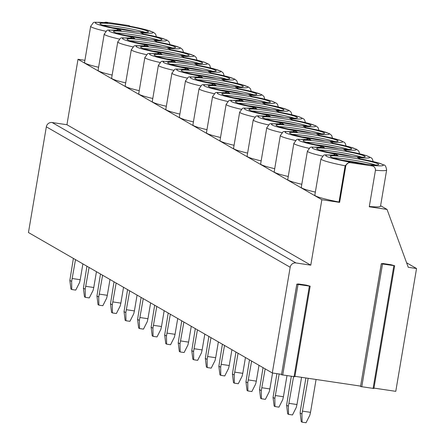 <?xml version="1.0" encoding="UTF-8"?>
<svg xmlns="http://www.w3.org/2000/svg" width="445" height="445" viewBox="0 0 445 445"><rect width="100%" height="100%" fill="white"/><g stroke="black" fill="none" stroke-linecap="round" stroke-linejoin="round"><path stroke-width="0.67" d="M104.319 22.573A4.1 3.977 -60.1 0 1 106.55 22.256L128.282 25.487A4.1 3.977 -60.1 0 1 129.645 25.966L130.201 26.283M281.568 374.345L272.296 372.966L28.458 232.529L46.336 126.819A5.123 4.973 -60.1 0 1 52.126 122.525L66.939 124.728L78.009 59.291L84.906 60.314M294.579 376.693L281.496 374.768L296.859 284.194M360.606 386.104L294.918 376.331M373.616 388.452L360.533 386.533L381.343 263.74M380.603 205.718L387.044 209.428L408.249 267.284L416.542 268.519L395.772 391.339L373.956 388.096M272.296 372.966L290.179 267.256A5.123 4.973 -60.1 0 1 295.97 262.956L310.782 265.164L321.852 199.727L339.63 202.369L345.765 166.13A4.1 3.977 -60.1 0 1 350.393 162.692L372.126 165.924A4.1 3.977 -60.1 0 1 375.396 170.541L369.267 206.78L387.044 209.428M66.939 124.728L310.782 265.164M78.009 59.291L321.852 199.727M98.601 67.262A33.308 2.854 -170.4 0 1 84.539 62.489L90.669 26.244A33.308 2.854 -170.4 0 0 105.899 31.289M112.146 75.066A33.308 2.854 -170.4 0 1 98.089 70.288L104.219 34.048A33.308 2.854 -170.4 0 0 119.449 39.088M125.69 82.87A33.308 2.854 -170.4 0 1 111.634 78.092L117.764 41.847A33.308 2.854 -170.4 0 0 132.994 46.892M139.24 90.669A33.308 2.854 -170.4 0 1 125.178 85.896L131.308 49.651A33.308 2.854 -170.4 0 0 146.544 54.691M152.785 98.473A33.308 2.854 -170.4 0 1 138.729 93.695L144.859 57.455A33.308 2.854 -170.4 0 0 160.089 62.495M166.33 106.272A33.308 2.854 -170.4 0 1 152.273 101.499L158.403 65.254A33.308 2.854 -170.4 0 0 173.633 70.299M179.88 114.076A33.308 2.854 -170.4 0 1 165.818 109.298L171.948 73.058A33.308 2.854 -170.4 0 0 187.184 78.098M193.425 121.88A33.308 2.854 -170.4 0 1 179.368 117.102L185.498 80.857A33.308 2.854 -170.4 0 0 200.728 85.902M206.975 129.679A33.308 2.854 -170.4 0 1 192.913 124.906L199.043 88.661A33.308 2.854 -170.4 0 0 214.273 93.7M220.52 137.483A33.308 2.854 -170.4 0 1 206.463 132.705L212.593 96.465A33.308 2.854 -170.4 0 0 227.823 101.504M234.064 145.281A33.308 2.854 -170.4 0 1 220.008 140.509L226.138 104.264A33.308 2.854 -170.4 0 0 241.368 109.309M247.615 153.086A33.308 2.854 -170.4 0 1 233.553 148.307L239.683 112.068A33.308 2.854 -170.4 0 0 254.918 117.107M261.159 160.89A33.308 2.854 -170.4 0 1 247.103 156.112L253.233 119.866A33.308 2.854 -170.4 0 0 268.463 124.912M274.71 168.688A33.308 2.854 -170.4 0 1 260.648 163.916L266.778 127.671A33.308 2.854 -170.4 0 0 282.008 132.71M288.254 176.493A33.308 2.854 -170.4 0 1 274.198 171.714L280.328 135.475A33.308 2.854 -170.4 0 0 295.558 140.514M301.799 184.291A33.308 2.854 -170.4 0 1 287.743 179.519L293.872 143.273A33.308 2.854 -170.4 0 0 309.103 148.319M315.349 192.095A33.308 2.854 -170.4 0 1 301.287 187.317L307.417 151.078A33.308 2.854 -170.4 0 0 322.653 156.117M339.63 202.369L339.012 202.013A33.308 2.854 -170.4 0 1 314.838 195.121L320.967 158.876A33.308 2.854 -170.4 0 0 345.142 165.768L349.23 162.019L350.393 162.692M360.328 158.898L360.038 158.832C381.771 163.254 379.023 163.143 383.735 164.923C385.053 164.8 386.026 166.486 386.644 169.99L380.514 206.23A33.308 2.854 -170.4 0 1 369.317 206.486M339.012 202.013L345.142 165.768L345.765 166.13M333.21 155.088L335.686 154.215L338.011 155.561L337.026 155.455M360.038 158.832L359.744 158.793A29.209 2.503 9.6 0 1 382.639 164.594A29.209 2.503 9.6 0 1 370.963 165.256L373.489 166.397M364.644 156.134A24.597 2.108 9.6 0 0 338.539 150.076A24.597 2.108 9.6 0 0 316.69 148.502A24.597 2.108 9.6 0 0 317.235 149.075A24.597 2.108 9.6 0 0 343.34 155.133A24.597 2.108 9.6 0 0 365.189 156.707A24.597 2.108 9.6 0 0 364.644 156.134M351.099 148.33A24.597 2.108 9.6 0 0 324.995 142.272A24.597 2.108 9.6 0 0 303.14 140.698A24.597 2.108 9.6 0 0 303.685 141.276A24.597 2.108 9.6 0 0 329.795 147.334A24.597 2.108 9.6 0 0 351.645 148.903A24.597 2.108 9.6 0 0 351.099 148.33M337.555 140.531A24.597 2.108 9.6 0 0 311.444 134.468A24.597 2.108 9.6 0 0 289.595 132.899A24.597 2.108 9.6 0 0 290.14 133.472A24.597 2.108 9.6 0 0 316.245 139.53A24.597 2.108 9.6 0 0 338.1 141.104A24.597 2.108 9.6 0 0 337.555 140.531M324.005 132.727A24.597 2.108 9.6 0 0 297.9 126.669A24.597 2.108 9.6 0 0 276.05 125.095A24.597 2.108 9.6 0 0 276.595 125.668A24.597 2.108 9.6 0 0 302.7 131.726A24.597 2.108 9.6 0 0 324.55 133.3A24.597 2.108 9.6 0 0 324.005 132.727M310.46 124.923A24.597 2.108 9.6 0 0 284.355 118.865A24.597 2.108 9.6 0 0 262.5 117.296A24.597 2.108 9.6 0 0 263.045 117.869A24.597 2.108 9.6 0 0 289.15 123.927A24.597 2.108 9.6 0 0 311.005 125.496A24.597 2.108 9.6 0 0 310.46 124.923M296.915 117.124A24.597 2.108 9.6 0 0 270.805 111.066A24.597 2.108 9.6 0 0 248.955 109.492A24.597 2.108 9.6 0 0 249.5 110.065A24.597 2.108 9.6 0 0 275.605 116.123A24.597 2.108 9.6 0 0 297.455 117.697A24.597 2.108 9.6 0 0 296.915 117.124M283.365 109.32A24.597 2.108 9.6 0 0 257.26 103.262A24.597 2.108 9.6 0 0 235.411 101.688A24.597 2.108 9.6 0 0 235.95 102.267A24.597 2.108 9.6 0 0 262.06 108.324A24.597 2.108 9.6 0 0 283.91 109.893A24.597 2.108 9.6 0 0 283.365 109.32M269.82 101.521A24.597 2.108 9.6 0 0 243.71 95.458A24.597 2.108 9.6 0 0 221.86 93.889A24.597 2.108 9.6 0 0 222.405 94.462A24.597 2.108 9.6 0 0 248.51 100.52A24.597 2.108 9.6 0 0 270.365 102.094A24.597 2.108 9.6 0 0 269.82 101.521M256.27 93.717A24.597 2.108 9.6 0 0 230.165 87.659A24.597 2.108 9.6 0 0 208.316 86.085A24.597 2.108 9.6 0 0 208.861 86.658A24.597 2.108 9.6 0 0 234.966 92.716A24.597 2.108 9.6 0 0 256.815 94.29A24.597 2.108 9.6 0 0 256.27 93.717M242.725 85.913A24.597 2.108 9.6 0 0 216.62 79.855A24.597 2.108 9.6 0 0 194.765 78.287A24.597 2.108 9.6 0 0 195.311 78.86A24.597 2.108 9.6 0 0 221.421 84.917A24.597 2.108 9.6 0 0 243.27 86.486A24.597 2.108 9.6 0 0 242.725 85.913M229.181 78.114A24.597 2.108 9.6 0 0 203.07 72.057A24.597 2.108 9.6 0 0 181.221 70.482A24.597 2.108 9.6 0 0 181.766 71.055A24.597 2.108 9.6 0 0 207.871 77.113A24.597 2.108 9.6 0 0 229.72 78.687A24.597 2.108 9.6 0 0 229.181 78.114M215.63 70.31A24.597 2.108 9.6 0 0 189.526 64.252A24.597 2.108 9.6 0 0 167.676 62.678A24.597 2.108 9.6 0 0 168.216 63.257A24.597 2.108 9.6 0 0 194.326 69.314A24.597 2.108 9.6 0 0 216.175 70.883A24.597 2.108 9.6 0 0 215.63 70.31M202.086 62.511A24.597 2.108 9.6 0 0 175.981 56.448A24.597 2.108 9.6 0 0 154.126 54.88A24.597 2.108 9.6 0 0 154.671 55.453A24.597 2.108 9.6 0 0 180.776 61.51A24.597 2.108 9.6 0 0 202.631 63.084A24.597 2.108 9.6 0 0 202.086 62.511M188.535 54.707A24.597 2.108 9.6 0 0 162.431 48.65A24.597 2.108 9.6 0 0 140.581 47.075A24.597 2.108 9.6 0 0 141.126 47.648A24.597 2.108 9.6 0 0 167.231 53.706A24.597 2.108 9.6 0 0 189.081 55.28A24.597 2.108 9.6 0 0 188.535 54.707M174.991 46.903A24.597 2.108 9.6 0 0 148.886 40.845A24.597 2.108 9.6 0 0 127.031 39.277A24.597 2.108 9.6 0 0 127.576 39.85A24.597 2.108 9.6 0 0 153.686 45.907A24.597 2.108 9.6 0 0 175.536 47.476A24.597 2.108 9.6 0 0 174.991 46.903M161.446 39.104A24.597 2.108 9.6 0 0 135.336 33.047A24.597 2.108 9.6 0 0 113.486 31.473A24.597 2.108 9.6 0 0 114.031 32.046A24.597 2.108 9.6 0 0 140.136 38.103A24.597 2.108 9.6 0 0 161.991 39.677A24.597 2.108 9.6 0 0 161.446 39.104M378.194 163.932A24.597 2.108 9.6 0 0 352.09 157.875A24.597 2.108 9.6 0 0 330.234 156.306A24.597 2.108 9.6 0 0 330.78 156.879A24.597 2.108 9.6 0 0 356.884 162.937A24.597 2.108 9.6 0 0 378.74 164.505A24.597 2.108 9.6 0 0 378.194 163.932M147.896 31.3A24.597 2.108 9.6 0 0 121.791 25.243A24.597 2.108 9.6 0 0 99.941 23.668A24.597 2.108 9.6 0 0 100.481 24.247A24.597 2.108 9.6 0 0 126.591 30.305A24.597 2.108 9.6 0 0 148.441 31.873A24.597 2.108 9.6 0 0 147.896 31.3M375.53 165A24.597 2.108 9.6 0 0 354.498 160.339A24.597 2.108 9.6 0 0 333.099 157.825M365.645 164.177A23.162 1.986 9.6 0 0 342.711 160.3M361.985 157.202A24.597 2.108 9.6 0 0 340.953 152.54A24.597 2.108 9.6 0 0 319.555 150.021M352.101 156.373A23.162 1.986 9.6 0 0 329.161 152.496M348.441 149.398A24.597 2.108 9.6 0 0 327.403 144.736A24.597 2.108 9.6 0 0 306.01 142.222M338.55 148.574A23.162 1.986 9.6 0 0 315.616 144.692M334.89 141.593A24.597 2.108 9.6 0 0 313.858 136.938A24.597 2.108 9.6 0 0 292.46 134.418M325.006 140.77A23.162 1.986 9.6 0 0 302.066 136.893M321.346 133.795A24.597 2.108 9.6 0 0 300.308 129.133A24.597 2.108 9.6 0 0 278.915 126.619M311.455 132.972A23.162 1.986 9.6 0 0 288.521 129.089M307.795 125.991A24.597 2.108 9.6 0 0 286.764 121.329A24.597 2.108 9.6 0 0 265.365 118.815M297.911 125.167A23.162 1.986 9.6 0 0 274.977 121.29M294.251 118.192A24.597 2.108 9.6 0 0 273.219 113.531A24.597 2.108 9.6 0 0 251.82 111.011M284.366 117.363A23.162 1.986 9.6 0 0 261.426 113.486M280.706 110.388A24.597 2.108 9.6 0 0 259.669 105.726A24.597 2.108 9.6 0 0 238.275 103.212M270.816 109.565A23.162 1.986 9.6 0 0 247.882 105.682M267.156 102.584A24.597 2.108 9.6 0 0 246.124 97.928A24.597 2.108 9.6 0 0 224.725 95.408M257.271 101.76A23.162 1.986 9.6 0 0 234.337 97.883M253.611 94.785A24.597 2.108 9.6 0 0 232.574 90.124A24.597 2.108 9.6 0 0 211.18 87.609M243.721 93.962A23.162 1.986 9.6 0 0 220.787 90.079M240.066 86.981A24.597 2.108 9.6 0 0 219.029 82.319A24.597 2.108 9.6 0 0 197.63 79.805M230.176 86.158A23.162 1.986 9.6 0 0 207.242 82.28M226.516 79.182A24.597 2.108 9.6 0 0 205.484 74.521A24.597 2.108 9.6 0 0 184.085 72.001M216.632 78.353A23.162 1.986 9.6 0 0 193.692 74.476M212.971 71.378A24.597 2.108 9.6 0 0 191.934 66.717A24.597 2.108 9.6 0 0 170.541 64.202M203.081 70.555A23.162 1.986 9.6 0 0 180.147 66.672M199.421 63.574A24.597 2.108 9.6 0 0 178.389 58.918A24.597 2.108 9.6 0 0 156.99 56.398M189.537 62.751A23.162 1.986 9.6 0 0 166.602 58.874M185.877 55.775A24.597 2.108 9.6 0 0 164.845 51.114A24.597 2.108 9.6 0 0 143.446 48.6M175.992 54.952A23.162 1.986 9.6 0 0 153.052 51.069M172.332 47.971A24.597 2.108 9.6 0 0 151.294 43.31A24.597 2.108 9.6 0 0 129.901 40.795M162.442 47.148A23.162 1.986 9.6 0 0 139.508 43.271M158.782 40.172A24.597 2.108 9.6 0 0 137.75 35.511A24.597 2.108 9.6 0 0 116.351 32.991M148.897 39.344A23.162 1.986 9.6 0 0 125.957 35.467M319.66 147.289L322.136 146.416L324.466 147.757L323.476 147.657M306.116 139.485L308.591 138.612L310.916 139.953L309.931 139.852M292.571 131.687L295.041 130.813L297.371 132.154L296.381 132.048M279.021 123.882L281.496 123.009L283.827 124.35L282.836 124.25M265.476 116.078L267.951 115.205L270.276 116.551L269.292 116.445M251.926 108.28L254.401 107.406L256.732 108.747L255.742 108.647M238.381 100.475L240.856 99.602L243.187 100.943L242.197 100.843M224.836 92.677L227.306 91.803L229.637 93.144L228.647 93.038M211.286 84.873L213.761 83.999L216.092 85.34L215.102 85.24M197.741 77.068L200.217 76.195L202.542 77.541L201.557 77.436M184.191 69.27L186.666 68.397L188.997 69.737L188.007 69.637M170.646 61.466L173.122 60.592L175.452 61.933L174.462 61.833M157.102 53.667L159.577 52.794L161.902 54.134L160.918 54.029M143.551 45.863L146.027 44.989L148.357 46.33L147.367 46.23M130.007 38.059L132.482 37.185L134.807 38.531L133.823 38.426M106.55 22.256L107.718 22.923L106.728 22.823M116.462 30.26L118.932 29.387L121.263 30.727L120.272 30.627M382.961 263.518L390.86 264.697L394.648 265.737L382.528 264.002L381.304 263.707L382.961 263.518M298.473 283.971L306.377 285.15L310.165 286.191L298.044 284.455L296.821 284.16L298.473 283.971M346.777 151.1L343.868 149.648L346.955 151.116M346.199 150.989A29.209 2.503 9.6 0 1 369.094 156.796A29.209 2.503 9.6 0 1 357.413 157.452L360.5 158.915M333.233 143.296L330.324 141.849L333.405 143.312M319.688 135.497L316.773 134.045L319.86 135.514M306.138 127.693L303.229 126.247L306.31 127.709M292.593 119.889L289.678 118.442L292.766 119.905M279.048 112.09L276.134 110.638L279.221 112.107M265.498 104.286L262.589 102.84L265.671 104.302M251.953 96.487L249.039 95.035L252.126 96.504M238.403 88.683L235.494 87.231L238.576 88.7M224.859 80.879L221.944 79.433L225.031 80.895M211.314 73.08L208.399 71.628L211.486 73.097M197.764 65.276L194.854 63.83L197.936 65.293M184.219 57.477L181.304 56.026L184.391 57.494M170.669 49.673L167.759 48.221L170.847 49.69M157.124 41.869L154.215 40.423L157.296 41.886M130.029 26.266L128.282 25.487M143.579 34.07L140.665 32.619L143.752 34.087M406.602 262.789L416.542 268.519M145.237 32.368A24.597 2.108 9.6 0 0 124.2 27.707A24.597 2.108 9.6 0 0 102.806 25.193M135.347 31.545A23.162 1.986 9.6 0 0 112.413 27.662M302.611 411.163L310.515 412.337L309.837 415.23L306.032 422.75L302.083 422.16L301.933 414.056L308.168 378.306M316.072 379.479L310.515 412.337M301.933 414.056L300.147 413.027L300.481 409.934L305.887 377.961M300.147 413.027L301.226 421.671L302.083 422.16M289.066 403.359L296.965 404.533L296.287 407.431L292.487 414.946L288.532 414.362L288.388 406.252L293.578 376.676M301.571 377.321L296.965 404.533M288.388 406.252L286.597 405.223L291.297 376.337M286.597 405.223L287.681 413.867L288.532 414.362M275.516 395.555L283.421 396.734L282.742 399.627L278.937 407.147L274.988 406.558L274.838 398.453L279.165 373.989M286.981 375.697L283.421 396.734M274.838 398.453L273.052 397.424L276.885 373.644M273.052 397.424L274.137 406.068L274.988 406.558M261.971 387.756L269.876 388.93L269.197 391.822L265.392 399.343L261.443 398.753L261.293 390.649L265.17 368.861M272.568 373.005L269.876 388.93M261.293 390.649L259.507 389.62L263.034 367.631M259.507 389.62L260.586 398.264L261.443 398.753M248.427 379.952L256.326 381.131L255.647 384.024L251.848 391.544L247.893 390.955L247.748 382.845L251.62 361.056M259.001 365.306L256.326 381.131M247.748 382.845L245.957 381.816L249.489 359.827M245.957 381.816L247.042 390.465L247.893 390.955M234.877 372.154L242.781 373.327L242.102 376.22L238.297 383.74L234.348 383.151L234.198 375.046L238.075 353.252M245.456 357.507L242.781 373.327M234.198 375.046L232.412 374.017L235.939 352.028M232.412 374.017L233.492 382.661L234.348 383.151M221.332 364.349L229.236 365.523L228.552 368.421L224.753 375.936L220.798 375.352L220.653 367.242L224.53 345.454M231.912 349.703L229.236 365.523M220.653 367.242L218.862 366.213L222.394 344.224M218.862 366.213L219.947 374.857L220.798 375.352M207.787 356.545L215.686 357.724L215.007 360.617L211.203 368.137L207.253 367.548L207.103 359.443L210.98 337.649M218.362 341.905L215.686 357.724M207.103 359.443L205.317 358.414L208.85 336.42M205.317 358.414L206.402 367.058L207.253 367.548M194.237 348.747L202.141 349.92L201.463 352.813L197.658 360.333L193.709 359.744L193.558 351.639L197.435 329.851M204.817 334.1L202.141 349.92M193.558 351.639L191.773 350.61L195.299 328.621M191.773 350.61L192.852 359.254L193.709 359.744M180.692 340.942L188.591 342.122L187.912 345.014L184.113 352.535L180.158 351.945L180.014 343.835L183.885 322.047M191.267 326.296L188.591 342.122M180.014 343.835L178.222 342.806L181.755 320.817M178.222 342.806L179.307 351.455L180.158 351.945M167.142 333.144L175.046 334.317L174.368 337.21L170.563 344.73L166.614 344.141L166.463 336.036L170.34 314.242M177.722 318.498L175.046 334.317M166.463 336.036L164.678 335.007L168.204 313.013M164.678 335.007L165.763 343.651L166.614 344.141M153.597 325.339L161.502 326.513L160.823 329.411L157.018 336.926L153.069 336.342L152.919 328.232L156.796 306.444M164.177 310.693L161.502 326.513M152.919 328.232L151.133 327.203L154.66 305.214M151.133 327.203L152.212 335.847L153.069 336.342M140.053 317.535L147.951 318.715L147.273 321.607L143.474 329.128L139.519 328.538L139.374 320.433L143.245 298.639M150.627 302.889L147.951 318.715M139.374 320.433L137.583 319.404L141.115 297.41M137.583 319.404L138.668 328.048L139.519 328.538M126.502 309.737L134.407 310.91L133.728 313.803L129.923 321.323L125.974 320.734L125.824 312.629L129.701 290.841M137.082 295.091L134.407 310.91M125.824 312.629L124.038 311.6L127.565 289.612M124.038 311.6L125.117 320.244L125.974 320.734M112.958 301.933L120.856 303.112L120.178 306.004L116.379 313.525L112.424 312.935L112.279 304.825L116.151 283.037M123.538 287.286L120.856 303.112M112.279 304.825L110.488 303.796L114.02 281.807M110.488 303.796L111.573 312.446L112.424 312.935M99.407 294.134L107.312 295.308L106.633 298.2L102.828 305.721L98.879 305.131L98.729 297.026L102.606 275.233M109.987 279.488L107.312 295.308M98.729 297.026L96.943 295.997L100.475 274.003M96.943 295.997L98.028 304.641L98.879 305.131M85.863 286.33L93.767 287.503L93.088 290.401L89.284 297.916L85.334 297.332L85.184 289.222L89.061 267.434M96.443 271.684L93.767 287.503M85.184 289.222L83.399 288.193L86.925 266.205M83.399 288.193L84.478 296.837L85.334 297.332M72.318 278.526L80.217 279.705L79.538 282.597L75.739 290.118L71.784 289.528L71.639 281.424L75.511 259.63M82.892 263.879L80.217 279.705M71.639 281.424L69.848 280.394L73.38 258.4M69.848 280.394L70.933 289.039L71.784 289.528M46.336 126.819L290.179 267.256M52.126 122.525L295.97 262.956M386.644 169.99A33.308 2.854 -170.4 0 1 375.435 170.24M338.011 155.561A29.209 2.503 9.6 0 0 326.335 156.217A29.209 2.503 9.6 0 0 349.23 162.019M107.718 22.923A29.209 2.503 9.6 0 0 96.037 23.585A29.209 2.503 9.6 0 0 118.932 29.387M140.665 32.619A29.209 2.503 9.6 0 0 152.34 31.962A29.209 2.503 9.6 0 0 129.445 26.16M154.215 40.423A29.209 2.503 9.6 0 0 165.89 39.766A29.209 2.503 9.6 0 0 142.995 33.959M167.759 48.221A29.209 2.503 9.6 0 0 179.435 47.565A29.209 2.503 9.6 0 0 156.54 41.763M181.304 56.026A29.209 2.503 9.6 0 0 192.985 55.369A29.209 2.503 9.6 0 0 170.09 49.567M194.854 63.83A29.209 2.503 9.6 0 0 206.53 63.168A29.209 2.503 9.6 0 0 183.635 57.366M208.399 71.628A29.209 2.503 9.6 0 0 220.075 70.972A29.209 2.503 9.6 0 0 197.18 65.17M221.944 79.433A29.209 2.503 9.6 0 0 233.625 78.776A29.209 2.503 9.6 0 0 210.73 72.969M235.494 87.231A29.209 2.503 9.6 0 0 247.17 86.575A29.209 2.503 9.6 0 0 224.274 80.773M249.039 95.035A29.209 2.503 9.6 0 0 260.72 94.379A29.209 2.503 9.6 0 0 237.825 88.577M262.589 102.84A29.209 2.503 9.6 0 0 274.265 102.178A29.209 2.503 9.6 0 0 251.369 96.376M276.134 110.638A29.209 2.503 9.6 0 0 287.809 109.982A29.209 2.503 9.6 0 0 264.914 104.18M289.678 118.442A29.209 2.503 9.6 0 0 301.36 117.786A29.209 2.503 9.6 0 0 278.464 111.979M303.229 126.247A29.209 2.503 9.6 0 0 314.904 125.585A29.209 2.503 9.6 0 0 292.009 119.783M316.773 134.045A29.209 2.503 9.6 0 0 328.449 133.389A29.209 2.503 9.6 0 0 305.554 127.587M330.324 141.849A29.209 2.503 9.6 0 0 341.999 141.187A29.209 2.503 9.6 0 0 319.104 135.386M343.868 149.648A29.209 2.503 9.6 0 0 355.544 148.992A29.209 2.503 9.6 0 0 332.649 143.19M357.413 157.452L359.744 158.793M370.963 165.256L372.126 165.924M324.466 147.757A29.209 2.503 9.6 0 0 312.791 148.413A29.209 2.503 9.6 0 0 335.686 154.215M310.916 139.953A29.209 2.503 9.6 0 0 299.24 140.614A29.209 2.503 9.6 0 0 322.136 146.416M297.371 132.154A29.209 2.503 9.6 0 0 285.696 132.81A29.209 2.503 9.6 0 0 308.591 138.612M283.827 124.35A29.209 2.503 9.6 0 0 272.145 125.006A29.209 2.503 9.6 0 0 295.041 130.813M270.276 116.551A29.209 2.503 9.6 0 0 258.601 117.207A29.209 2.503 9.6 0 0 281.496 123.009M256.732 108.747A29.209 2.503 9.6 0 0 245.056 109.403A29.209 2.503 9.6 0 0 267.951 115.205M243.187 100.943A29.209 2.503 9.6 0 0 231.506 101.605A29.209 2.503 9.6 0 0 254.401 107.406M229.637 93.144A29.209 2.503 9.6 0 0 217.961 93.8A29.209 2.503 9.6 0 0 240.856 99.602M216.092 85.34A29.209 2.503 9.6 0 0 204.411 85.996A29.209 2.503 9.6 0 0 227.306 91.803M202.542 77.541A29.209 2.503 9.6 0 0 190.866 78.198A29.209 2.503 9.6 0 0 213.761 83.999M188.997 69.737A29.209 2.503 9.6 0 0 177.321 70.393A29.209 2.503 9.6 0 0 200.217 76.195M175.452 61.933A29.209 2.503 9.6 0 0 163.771 62.595A29.209 2.503 9.6 0 0 186.666 68.397M161.902 54.134A29.209 2.503 9.6 0 0 150.226 54.791A29.209 2.503 9.6 0 0 173.122 60.592M148.357 46.33A29.209 2.503 9.6 0 0 136.682 46.986A29.209 2.503 9.6 0 0 159.577 52.794M134.807 38.531A29.209 2.503 9.6 0 0 123.132 39.188A29.209 2.503 9.6 0 0 146.027 44.989M121.263 30.727A29.209 2.503 9.6 0 0 109.587 31.384A29.209 2.503 9.6 0 0 132.482 37.185M373.082 388.513L393.853 265.687M361.757 386.827L382.528 264.002M294.045 376.748L309.37 286.141M282.72 375.063L298.044 284.455M337.527 155.483C320.089 154.955 325.746 153.43 320.967 158.876M394.648 265.737L373.878 388.557M381.304 263.707L360.533 386.533M310.165 286.191L294.84 376.793M296.821 284.16L281.496 374.768M346.488 151.027L366.48 155.655L371.314 157.841L372.309 158.871L373.155 161.58M323.982 147.684C306.544 147.156 312.201 145.632 307.417 151.078M332.943 143.229L348.691 146.633L356.645 149.32L358.765 151.072L359.61 153.781M310.438 139.88C292.994 139.352 298.651 137.828 293.872 143.273M319.393 135.425L339.385 140.047L344.219 142.239L345.214 143.268L346.065 145.977M296.887 132.076C279.449 131.548 285.106 130.029 280.328 135.475M305.849 127.62L321.596 131.03L329.55 133.717L331.67 135.469L332.515 138.178M283.343 124.277C265.904 123.749 271.556 122.225 266.778 127.671M292.304 119.822L308.046 123.232L316.006 125.913L318.125 127.665L318.97 130.374M269.792 116.473C252.354 115.945 258.011 114.421 253.233 119.866M278.754 112.018L298.745 116.646L303.579 118.832L304.575 119.861L305.426 122.57M256.248 108.675C238.809 108.146 244.466 106.622 239.683 112.068M265.209 104.219L280.956 107.623L288.911 110.31L291.03 112.062L291.876 114.771M242.703 100.87C225.259 100.342 230.916 98.818 226.138 104.264M251.659 96.415L271.65 101.037L276.484 103.229L277.48 104.258L278.331 106.967M229.153 93.066C211.714 92.538 217.371 91.019 212.593 96.465M238.114 88.611L253.861 92.02L261.816 94.707L263.935 96.459L264.781 99.168M215.608 85.268C198.17 84.739 203.821 83.215 199.043 88.661M224.569 80.812L240.311 84.222L248.271 86.903L250.39 88.655L251.236 91.364M202.063 77.463C184.619 76.935 190.276 75.411 185.498 80.857M211.019 73.008L226.766 76.418L234.721 79.099L236.84 80.851L237.691 83.56M188.513 69.665C171.075 69.136 176.732 67.612 171.948 73.058M197.474 65.209L213.222 68.613L221.176 71.3L223.295 73.052L224.141 75.761M174.968 61.861C157.524 61.332 163.182 59.808 158.403 65.254M183.924 57.405L203.916 62.027L208.749 64.219L209.751 65.248L210.596 67.957M161.418 54.056C143.98 53.528 149.637 52.009 144.859 57.455M170.379 49.601L186.127 53.011L194.081 55.697L196.201 57.45L197.046 60.158M147.873 46.258C130.435 45.729 136.092 44.205 131.308 49.651M156.835 41.802L172.582 45.212L180.537 47.893L182.656 49.645L183.501 52.354M134.329 38.454C116.885 37.925 122.542 36.401 117.764 41.847M143.284 33.998L159.032 37.408L166.986 40.089L169.106 41.841L169.957 44.55M120.779 30.655C103.34 30.127 108.997 28.602 104.219 34.048M129.74 26.199L145.487 29.604L153.442 32.29L155.561 34.043L156.406 36.751M107.234 22.851C89.795 22.322 95.447 20.798 90.669 26.244"/></g></svg>
